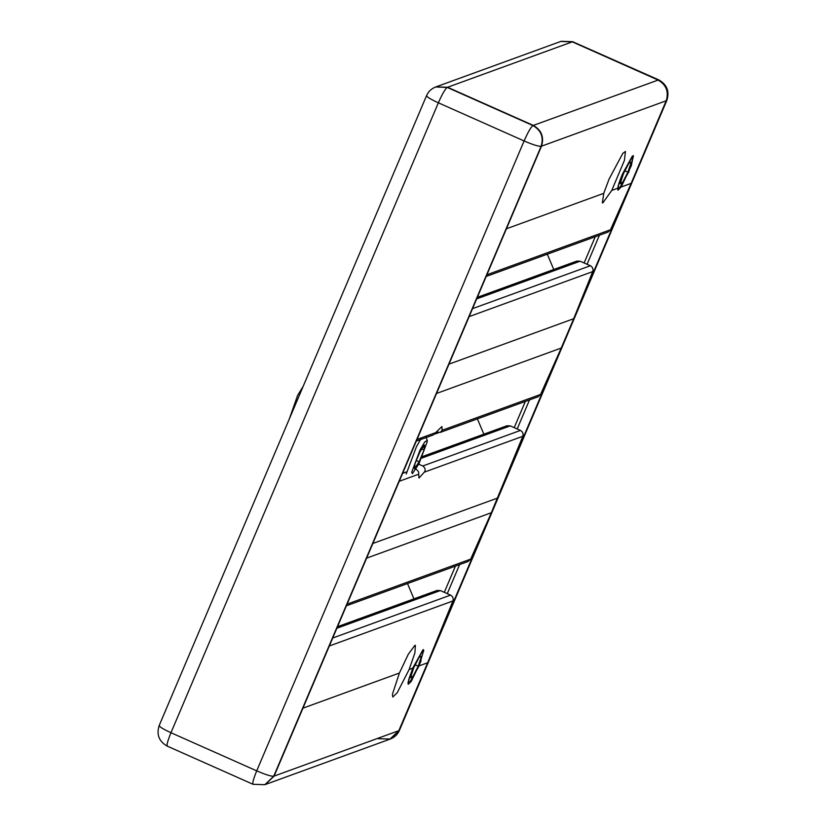 <?xml version="1.0" encoding="UTF-8"?>
<svg xmlns="http://www.w3.org/2000/svg" width="826" height="826" viewBox="0 0 826 826"><rect width="100%" height="100%" fill="white"/><g stroke="black" fill="none" stroke-linecap="round" stroke-linejoin="round"><path stroke-width="1.24" d="M621.162 186.996L617.951 190.197L617.734 188.245C618.22 185.127 619.779 180.419 622.412 174.152L632.262 156.228L633.346 155.711L631.353 165.623L621.162 186.996L631.136 183.362L666.2 100.772C668.977 91.676 666.252 84.758 658.023 80.008L572.284 41.858L560.771 41.445L436.066 86.844L447.589 87.267L533.328 125.407C541.557 130.167 544.282 137.085 541.495 146.181L506.441 228.771L603.754 193.336L609.113 178.994L622.804 153.368L625.437 151.468L624.425 160.368L611.756 190.424L602.866 202.866L602.34 202.886L603.754 193.336M421.126 660.883L411.255 681.347L408.281 684.258L407.992 682.534L412.701 668.193L423.057 649.659L423.759 650.991M617.734 188.245L611.756 190.424M486.204 276.452L607.977 232.106L610.486 229.762L631.136 183.362M412.701 668.193L409.138 669.494L397.244 692.663L392.815 697.01L392.381 694.439L399.402 673.035L302.956 708.161L274.118 776.089L265.229 784.555L274.118 776.089L541.495 146.181C544.282 137.085 541.557 130.167 533.328 125.407L447.589 87.267L435.86 86.926M399.443 730.349C397.616 734.479 394.58 737.37 390.316 739.012L399.443 730.349L666.819 100.442L398.813 730.68L273.726 776.233L541.113 146.326C538.552 146.512 532.884 144.726 524.097 140.957L256.71 770.865C265.507 774.633 271.176 776.419 273.726 776.233L264.836 784.7L253.024 784.287L167.286 746.146C159.015 741.48 156.31 734.613 159.181 725.558L426.557 95.651C428.384 91.521 431.42 88.63 435.684 86.988L447.196 87.411C445.162 88.919 442.22 94.061 438.358 102.806L524.097 140.957C527.959 132.201 530.901 127.07 532.935 125.552L447.196 87.411L572.284 41.858L658.023 80.008C666.252 84.758 668.977 91.676 666.2 100.772L398.813 730.68L389.924 739.156L398.813 730.68L427.651 662.751L419.226 665.818M416.304 441.136L433.278 434.951L441.92 426.546L442.096 430.305L440.237 432.421L436.665 432.008M399.402 673.035L408.312 654.213L414.858 645.385L415.385 645.364L414.879 653.005L409.138 669.494M418.741 464.171L422.809 465.988C425.297 467.95 425.803 470.004 424.337 472.152L418.988 478.037L418.668 474.217C419.174 472.41 418.101 470.562 415.457 468.662M427.651 662.751L452.916 600.977C453.66 598.396 452.875 596.444 450.552 595.112L440.341 590.569L437.047 590.456L337.535 626.686M346.393 605.809L468.166 561.473L470.675 559.119L491.336 512.729L522.817 436.293C523.56 433.722 522.775 431.761 520.452 430.429L510.241 425.886L506.947 425.772L422.303 456.592M438.802 432.628L434.879 434.053M440.237 432.421L538.067 396.79L540.576 394.446L561.236 348.045L436.541 393.455L448.983 364.132L573.678 318.722L592.717 271.609C593.46 269.039 592.676 267.077 590.353 265.745L580.141 261.212L576.858 261.088L477.345 297.319M497.551 498.068L372.856 543.477L366.63 558.139L491.336 512.729M483.85 434.177L477.407 418.885M561.236 348.045L573.678 318.722M553.761 269.503L547.308 254.201M413.95 598.86L407.497 583.559M599.418 235.224L587.08 264.289M529.518 399.908L517.179 428.973M459.607 564.592L447.269 593.657M390.316 739.012L378.411 738.733M410.47 677.712L413.712 667.831L419.205 657.124L421.456 656.309L418.214 666.19L412.721 676.886L410.47 677.712M410.987 676.122L412.721 676.886M415.23 664.858L418.214 666.19M423.088 650.207L423.676 650.485L419.143 665.849L408.829 683.804L408.674 679.705L412.783 668.162L423.088 650.207M303.142 386.382L297.597 395.447L289.327 418.947M421.57 437.78L416.449 446.701L406.206 474.01M414.931 463.82L419.907 451.967L424.471 445.018L424.068 449.933L419.092 461.786L414.528 468.734L414.931 463.82M416.304 460.547L419.092 461.786M421.89 448.962L424.068 449.933M427.29 441.538L418.927 463.809L412.391 473.67L411.709 472.214L420.073 449.943L424.709 442.024L427.207 440.361L427.29 441.538M620.181 183.661L623.423 173.78L628.916 163.083L631.167 162.257L627.925 172.138L622.432 182.845L620.181 183.661M620.698 182.071L622.432 182.845M624.941 170.817L627.925 172.138M632.799 156.166L633.387 156.444L628.854 171.808L618.54 189.763L618.385 185.654L622.494 174.121L632.799 156.166M610.486 229.762L486.927 274.748M436.427 432.37L417.016 439.432M452.916 600.977L329.357 645.963M510.241 425.886L421.611 458.162M520.452 430.429L422.809 465.988M522.817 436.293L424.337 472.152M540.576 394.446L442.096 430.305M666.2 100.772L541.113 146.326C543.89 137.23 541.164 130.302 532.935 125.552L658.714 79.854L572.676 41.723L658.415 79.864C666.644 84.613 669.37 91.541 666.582 100.627L666.2 100.772M418.668 474.217L399.257 481.279M406.537 471.904L402.634 473.329M592.717 271.609L469.158 316.606M590.353 265.745L472.534 308.645M580.141 261.212L476.685 298.878M450.552 595.112L332.723 638.013M440.341 590.569L336.874 628.245M347.116 604.116L470.675 559.119M595.236 236.752L584.106 262.967M525.336 401.426L514.206 427.651M455.425 566.109L444.295 592.335M572.976 41.713L561.164 41.3L572.284 41.858M253.324 784.277C252.064 783.967 253.2 779.496 256.71 770.865L170.972 732.724C167.461 741.345 166.325 745.816 167.585 746.136M159.418 725.373C158.675 726.374 162.536 728.821 170.972 732.724L438.358 102.806C429.912 98.913 426.061 96.466 426.794 95.465M389.924 739.156L264.836 784.7M658.714 79.854C666.985 84.52 669.69 91.387 666.819 100.442M423.676 650.485L423.356 649.639M408.849 683.794L408.106 684.093M427.207 440.361L425.689 436.283M633.387 156.444L633.098 155.691M618.56 189.753L617.796 190.052"/></g></svg>

